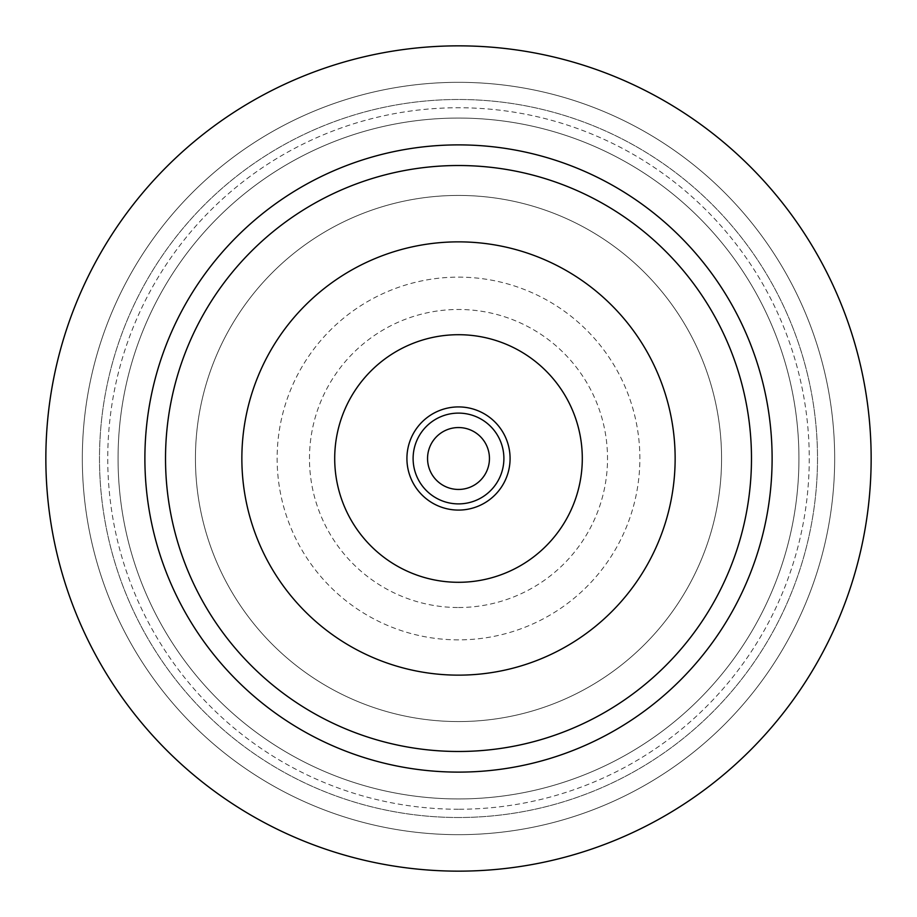 <?xml version="1.0" encoding="UTF-8"?>
<svg xmlns="http://www.w3.org/2000/svg" width="917" height="917" viewBox="0 0 917 917"><rect width="100%" height="100%" fill="white"/><g stroke="black" fill="none" stroke-linecap="round" stroke-linejoin="round"><path stroke-width="0.69" stroke-dasharray="4.58 3.44" d="M458.5 45.85A412.65 412.65 0 0 0 45.85 458.5A412.65 412.65 0 0 0 458.5 871.15A412.65 412.65 0 0 0 871.15 458.5A412.65 412.65 0 0 0 458.5 45.85A412.65 412.65 0 0 1 871.15 458.5A412.65 412.65 0 0 1 458.5 871.15A412.65 412.65 0 0 1 45.85 458.5A412.65 412.65 0 0 1 458.5 45.85A412.65 412.65 0 0 0 45.85 458.5A412.65 412.65 0 0 0 458.5 871.15A412.65 412.65 0 0 0 871.15 458.5A412.65 412.65 0 0 0 458.5 45.85M458.5 834.676A376.176 376.176 0 0 0 834.676 458.5A376.176 376.176 0 0 0 458.5 82.324A376.176 376.176 0 0 0 82.324 458.5A376.176 376.176 0 0 0 458.5 834.676A376.176 376.176 0 0 1 82.324 458.5A376.176 376.176 0 0 1 458.5 82.324A376.176 376.176 0 0 1 834.676 458.5A376.176 376.176 0 0 1 458.5 834.676M458.5 817.506A359.005 359.005 0 0 1 99.495 458.5A359.005 359.005 0 0 1 458.5 99.495A359.005 359.005 0 0 1 817.506 458.5A359.005 359.005 0 0 1 458.5 817.506A359.005 359.005 0 0 0 817.506 458.5A359.005 359.005 0 0 0 458.5 99.495A359.005 359.005 0 0 0 99.495 458.5A359.005 359.005 0 0 0 458.5 817.506M458.5 809.252A350.752 350.752 0 0 1 107.748 458.5A350.752 350.752 0 0 1 458.5 107.748A350.752 350.752 0 0 1 809.252 458.5A350.752 350.752 0 0 1 458.5 809.252M458.5 798.936A340.436 340.436 0 0 1 118.064 458.5A340.436 340.436 0 0 1 458.5 118.064A340.436 340.436 0 0 1 798.936 458.5A340.436 340.436 0 0 1 458.5 798.936A340.436 340.436 0 0 0 798.936 458.5A340.436 340.436 0 0 0 458.5 118.064A340.436 340.436 0 0 0 118.064 458.5A340.436 340.436 0 0 0 458.5 798.936M458.5 639.871A181.371 181.371 0 0 1 277.129 458.5A181.371 181.371 0 0 1 458.5 277.129A181.371 181.371 0 0 1 639.871 458.5A181.371 181.371 0 0 1 458.5 639.871M458.5 607.524A149.024 149.024 0 0 0 607.524 458.5A149.024 149.024 0 0 0 458.5 309.476A149.024 149.024 0 0 0 309.476 458.5A149.024 149.024 0 0 0 458.5 607.524M458.5 334.705A123.795 123.795 0 0 0 334.705 458.5A123.795 123.795 0 0 0 458.5 582.295A123.795 123.795 0 0 0 582.295 458.5A123.795 123.795 0 0 0 458.5 334.705A123.795 123.795 0 0 1 582.295 458.5A123.795 123.795 0 0 1 458.5 582.295A123.795 123.795 0 0 1 334.705 458.5A123.795 123.795 0 0 1 458.5 334.705M458.5 489.449A30.949 30.949 0 0 1 427.551 458.5A30.949 30.949 0 0 1 458.5 427.551A30.949 30.949 0 0 1 489.449 458.5A30.949 30.949 0 0 1 458.5 489.449M458.5 503.892A45.392 45.392 0 0 1 413.108 458.5A45.392 45.392 0 0 1 458.5 413.108A45.392 45.392 0 0 1 503.892 458.5A45.392 45.392 0 0 1 458.5 503.892M458.5 510.081A51.581 51.581 0 0 1 406.919 458.5A51.581 51.581 0 0 1 458.5 406.919A51.581 51.581 0 0 1 510.081 458.5A51.581 51.581 0 0 1 458.5 510.081M458.5 675.141A216.641 216.641 0 0 1 241.859 458.5A216.641 216.641 0 0 1 458.5 241.859A216.641 216.641 0 0 1 675.141 458.5A216.641 216.641 0 0 1 458.5 675.141A216.641 216.641 0 0 0 675.141 458.5A216.641 216.641 0 0 0 458.5 241.859A216.641 216.641 0 0 0 241.859 458.5A216.641 216.641 0 0 0 458.5 675.141A216.641 216.641 0 0 1 241.859 458.5A216.641 216.641 0 0 1 458.5 241.859A216.641 216.641 0 0 1 675.141 458.5A216.641 216.641 0 0 1 458.5 675.141M458.5 721.564A263.064 263.064 0 0 1 195.436 458.5A263.064 263.064 0 0 1 458.5 195.436A263.064 263.064 0 0 1 721.564 458.5A263.064 263.064 0 0 1 458.5 721.564A263.064 263.064 0 0 0 721.564 458.5A263.064 263.064 0 0 0 458.5 195.436A263.064 263.064 0 0 0 195.436 458.5A263.064 263.064 0 0 0 458.5 721.564"/><path stroke-width="1.38" d="M458.5 751.481A292.981 292.981 0 0 1 165.519 458.5A292.981 292.981 0 0 1 458.5 165.519A292.981 292.981 0 0 1 751.481 458.5A292.981 292.981 0 0 1 458.5 751.481M458.5 675.141A216.641 216.641 0 0 0 675.141 458.5A216.641 216.641 0 0 0 458.5 241.859A216.641 216.641 0 0 0 241.859 458.5A216.641 216.641 0 0 0 458.5 675.141M458.5 144.886A313.614 313.614 0 0 0 144.886 458.5A313.614 313.614 0 0 0 458.5 772.114A313.614 313.614 0 0 0 772.114 458.5A313.614 313.614 0 0 0 458.5 144.886M458.5 871.15A412.65 412.65 0 0 1 45.85 458.5A412.65 412.65 0 0 1 458.5 45.85A412.65 412.65 0 0 1 871.15 458.5A412.65 412.65 0 0 1 458.5 871.15M458.5 427.551A30.949 30.949 0 0 0 427.551 458.5A30.949 30.949 0 0 0 458.5 489.449A30.949 30.949 0 0 0 489.449 458.5A30.949 30.949 0 0 0 458.5 427.551M458.5 413.108A45.392 45.392 0 0 0 413.108 458.5A45.392 45.392 0 0 0 458.5 503.892A45.392 45.392 0 0 0 503.892 458.5A45.392 45.392 0 0 0 458.5 413.108M458.5 406.919A51.581 51.581 0 0 0 406.919 458.5A51.581 51.581 0 0 0 458.5 510.081A51.581 51.581 0 0 0 510.081 458.5A51.581 51.581 0 0 0 458.5 406.919M458.5 334.705A123.795 123.795 0 0 0 334.705 458.5A123.795 123.795 0 0 0 458.5 582.295A123.795 123.795 0 0 0 582.295 458.5A123.795 123.795 0 0 0 458.5 334.705"/></g></svg>
